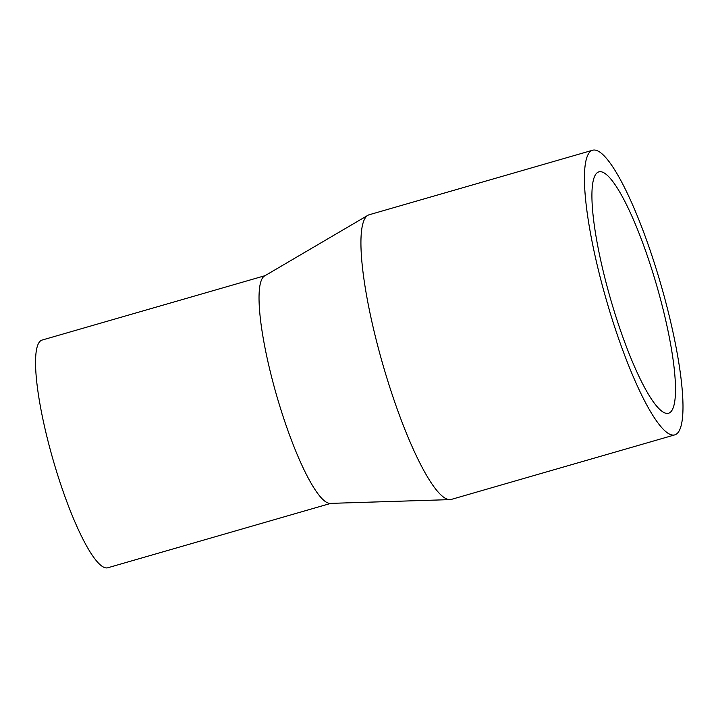 <?xml version="1.0" encoding="UTF-8"?>
<svg xmlns="http://www.w3.org/2000/svg" width="718" height="718" viewBox="0 0 718 718"><rect width="100%" height="100%" fill="white"/><g stroke="black" fill="none" stroke-linecap="round" stroke-linejoin="round"><path stroke-width="1.08" d="M590.977 151.013A148.132 28.343 -106.1 0 1 592.61 150.242A148.132 28.343 -106.1 0 1 660.937 284.687A148.132 28.343 -106.1 0 1 674.803 434.866A148.132 28.343 -106.1 0 1 607.787 304.899A148.132 28.343 -106.1 0 1 590.977 151.013M674.803 434.866L451.317 499.414A148.132 28.343 -106.1 0 1 449.935 499.62A148.132 28.343 -106.1 0 1 383.277 365.974A148.132 28.343 -106.1 0 1 367.481 215.562A148.132 28.343 -106.1 0 1 367.831 215.337A148.132 28.343 -106.1 0 1 369.115 214.781L592.61 150.242M597.475 172.526A125.614 24.035 -106.1 0 1 598.857 171.871A125.614 24.035 -106.1 0 1 656.799 285.881A125.614 24.035 -106.1 0 1 668.557 413.236A125.614 24.035 -106.1 0 1 611.727 303.014A125.614 24.035 -106.1 0 1 597.475 172.526M330.81 503.372L107.853 567.759A118.506 22.671 -106.1 0 1 54.236 463.783A118.506 22.671 -106.1 0 1 40.782 340.682A118.506 22.671 -106.1 0 1 42.093 340.063L265.059 275.667M449.935 499.62L330.244 503.39A118.506 22.671 -106.1 0 1 276.915 396.471A118.506 22.671 -106.1 0 1 264.278 276.134A118.506 22.671 -106.1 0 1 264.565 275.954L367.831 215.337"/></g></svg>
